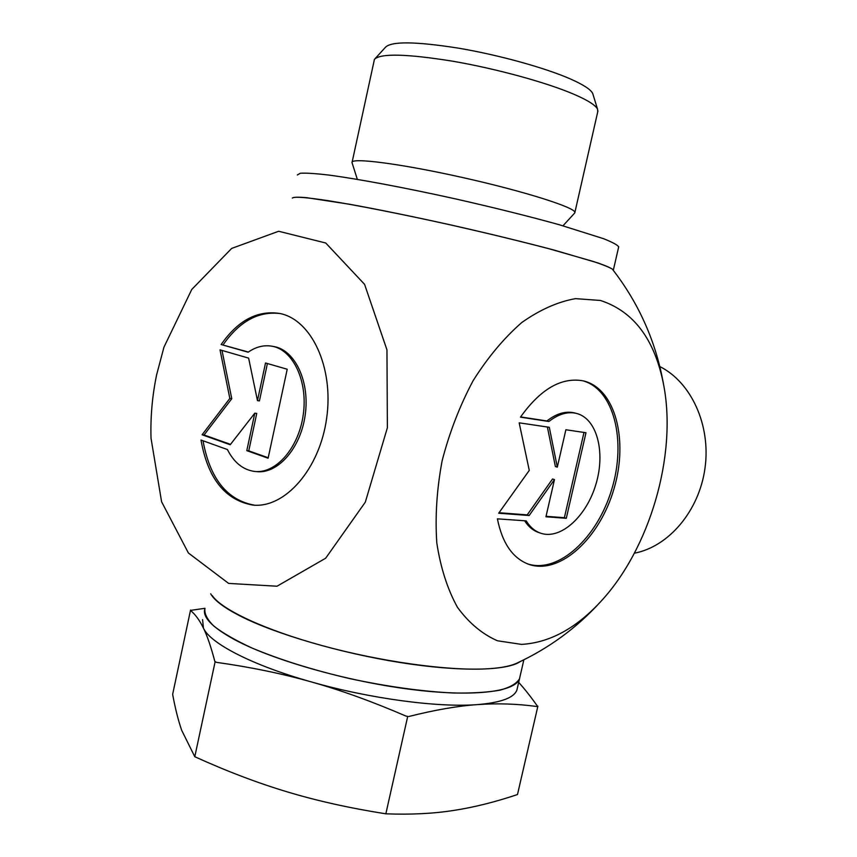 <?xml version="1.0" encoding="UTF-8"?>
<svg xmlns="http://www.w3.org/2000/svg" width="857" height="857" viewBox="0 0 857 857"><rect width="100%" height="100%" fill="white"/><g stroke="black" fill="none" stroke-linecap="round" stroke-linejoin="round"><path stroke-width="1.29" d="M520.456 417.155C540.488 389.067 561.389 376.962 583.146 380.84C615.24 388.092 628.577 439.78 614.051 488.554C600.071 537.489 560.789 574.726 529.53 564.592C513.064 558.807 502.352 543.552 497.403 518.839L526.209 520.885C530.194 527.334 535.229 531.501 541.292 533.408C561.378 539.664 586.938 515.668 596.108 483.627C605.599 451.682 596.793 418.259 576.311 413.385C567.516 411.381 558.378 414.092 548.887 421.505L520.456 417.155M527.441 563.842L527.623 563.906C558.593 573.944 597.511 537.564 611.769 489.261C626.542 441.109 614.158 389.453 582.835 380.765M520.606 416.93L546.916 420.958C556.418 413.556 565.556 410.857 574.351 412.86L575.336 413.117M548.887 421.505L546.916 420.958M539.91 532.925L539.374 532.743C533.483 530.901 528.565 526.916 524.613 520.767M565.877 429.753L585.984 432.742L566.295 518.314L545.941 516.782L554.468 479.588L529.165 515.518L498.678 513.225L529.272 470.397L519.171 422.833L549.305 427.3L557.318 467.14L565.877 429.753M557.318 467.14L555.379 466.551L547.387 427.011M499.02 512.732L527.237 514.875L552.529 478.988L554.468 479.588M529.165 515.518L527.237 514.875M546.059 516.3L564.377 517.692L583.992 432.442M566.295 518.314L564.377 517.692M221.149 344.535C238.021 320.325 257.614 309.988 279.918 313.501C311.477 319.661 334.005 367.503 326.635 418.334C319.661 469.218 284.845 508.458 252.901 505.084C225.187 500.231 207.887 478.549 200.988 440.048L227.426 449.55C233.993 462.534 243.013 469.829 254.508 471.425C275.718 474.082 298.675 448.179 303.239 414.82C308.081 381.504 293.233 349.935 272.162 346.239C263.967 344.782 255.943 346.774 248.123 352.206L221.149 344.535L248.348 352.045M203.013 440.777C209.976 478.784 227.169 500.263 254.583 505.202M280.175 313.555C258.45 310.952 239.424 321.386 223.077 344.868M273.179 346.421L274.101 346.582C295.172 350.267 310.02 381.815 305.188 415.077C300.636 448.382 277.679 474.253 256.468 471.607L255.429 471.511M265.52 362.982L287.213 369.238L268.112 458.216L246.795 450.643L254.797 413.181L230.212 444.751L202.102 434.767L229.826 398.441L220.024 349.86L248.626 358.119L257.475 400.637L265.52 362.982M267.405 363.529L259.425 400.905L257.475 400.637M222.006 350.438L231.765 398.709L204.052 434.981L230.501 444.376M229.826 398.441L231.765 398.709M202.102 434.767L204.052 434.981M254.797 413.181L256.746 413.438L248.755 450.846L268.209 457.756M246.795 450.643L248.755 450.846M659.826 366.55C691.096 382.147 710.956 424.965 705.032 467.922C699.269 510.901 668.685 546.723 634.384 553.193M516.825 663.168L516.139 663.479C509.497 666.425 499.213 668.235 485.287 668.921C447.033 670.763 381.301 661.7 323.121 645.889C264.909 630.066 221.834 609.798 212.172 595.529M600.403 300.453L575.465 298.643C557.725 301.814 539.814 309.784 521.731 322.564C504.012 338.022 487.815 357.39 473.139 380.647C459.834 405.64 449.507 432.324 442.148 460.68C436.802 489.208 435.024 516.621 436.802 542.92C440.605 567.784 447.493 589.252 457.456 607.313C468.897 622.953 482.223 634.105 497.435 640.768L521.527 644.4C549.391 642.761 575.7 628.588 600.457 601.882C649.863 548.951 677.18 455.324 663.693 385.125C654.909 339.586 633.816 311.359 600.403 300.453M156.606 374.895C152.257 395.913 150.393 417.038 151.025 438.248L161.598 501.784L188.401 552.99L228.626 583.413L276.993 586.22L325.671 558.218L365.318 502.148L387.375 427.739L386.957 349.892L364.589 284.363L325.756 243.013L278.654 231.261L231.658 248.423L191.754 289.473L163.955 347.171L156.606 374.895M292.944 197.774C295.504 196.553 307.127 197.506 327.835 200.624C357.315 205.316 402.265 214.175 450.075 224.802C486.658 233.061 519.674 241.053 549.133 248.787L593.601 261.556C603.36 264.845 609.627 267.395 612.401 269.184C639.086 303.592 656.183 342.243 663.693 385.125M357.348 179.37L352.023 162.637C350.17 157.238 400.326 163.58 462.309 177.463C524.291 191.282 575.572 207.619 574.886 212.45L574.436 213.307M593.055 94.591L592.723 93.52C590.944 89.642 583.617 84.832 570.73 79.101C545.352 67.896 498.999 55.019 458.634 48.185C415.934 41.468 391.563 41.147 385.532 47.199L375.248 58.469M352.141 162.059L374.434 59.347C380.562 53.198 406.679 53.82 452.807 61.222C496.439 68.731 546.691 82.551 574.008 94.302C587.881 100.312 595.733 105.282 597.565 109.225L597.736 111.839M537.875 706.232L536.868 706.511L537.875 706.232L517.489 794.525C495.217 802.034 473.846 807.358 453.385 810.486C433.064 813.657 410.546 814.761 385.843 813.818L407.718 716.366L406.047 716.12L407.718 716.366M214.85 661.465L216.617 662.375L214.85 661.465C210.983 646.789 207.169 635.658 203.42 628.085C210.104 643.328 252.408 665.386 311.52 681.968C370.181 698.734 438.709 707.753 477.51 704.604C501.088 702.633 514.243 697.716 516.953 689.874L517.392 688M191.689 610.227L204.994 608.299M518.678 682.386C524.398 688.653 530.612 696.505 537.296 705.943M536.868 706.511C517.103 703.811 497.317 703.179 477.51 704.604C457.874 705.943 434.981 709.907 408.843 716.495M406.047 716.12C372.356 701.583 340.85 690.196 311.52 681.968C282.146 673.645 250.512 667.11 216.617 662.375M202.584 619.611L203.42 628.085C199.649 620.361 195.407 614.533 190.693 610.602M215.128 661.722L194.785 756.72L181.641 730.196C178.245 720.373 175.246 708.418 172.643 694.363L190.554 610.034M194.785 756.72C226.859 771.289 257.743 783.03 287.416 791.922C317.015 800.845 349.827 808.151 385.843 813.818M204.962 608.449C204.159 613.623 207.169 619.536 213.982 626.21C223.034 633.205 235.718 640.479 252.022 648.031C279.553 659.622 312.13 669.81 349.72 678.605C387.578 686.671 422.062 691.47 453.203 693.002C472.089 693.324 487.719 692.37 500.06 690.164C510.279 687.293 516.76 683.49 519.513 678.755L519.931 676.934L519.513 678.755C515.325 692.081 472.282 697.394 408.971 689.157C345.778 680.983 272.472 659.954 234.925 639.836C211.947 627.281 201.952 616.815 204.962 608.449M520.349 661.518C507.001 670.902 460.273 672.07 400.24 662.547C340.272 653.055 275.011 633.837 240.056 615.947C224.052 607.699 214.271 600.318 210.715 593.805M292.333 198.085C293.298 197.078 298.086 196.949 306.688 197.688L349.656 204.266C379.372 209.686 413.406 216.65 451.725 225.145C490.075 233.832 524.248 242.156 554.265 250.115L598.004 262.96C606.927 266.141 612.048 268.487 613.366 270.009L613.323 270.362M297.336 174.978L300.346 173.243C305.938 172.889 315.365 173.489 328.638 175.042C358.14 178.942 405.307 187.758 455.774 198.953C494.435 207.715 528.93 216.307 559.246 224.727L603.371 238.621C612.327 242.188 617.436 244.909 618.7 246.816L618.572 247.362M529.53 564.592L527.623 563.906M576.311 413.385L574.351 412.86M252.901 505.084L254.315 505.18M272.162 346.239L274.101 346.582M516.118 663.489C548.405 648.663 576.525 628.127 600.457 601.882M562.985 225.787L574.779 212.932M592.723 93.52L597.565 109.225M574.886 212.45L597.94 110.939M523.863 659.804L516.953 689.874M618.7 246.816L613.366 270.009"/></g></svg>
